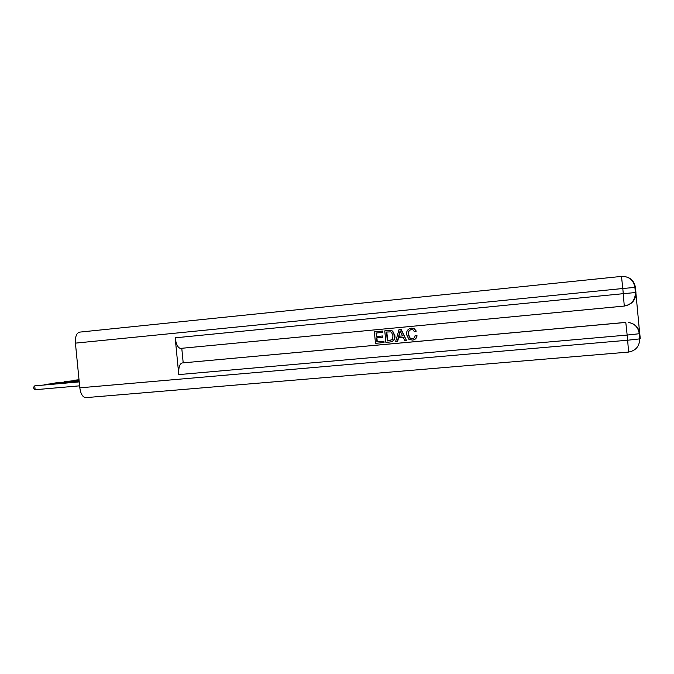 <?xml version="1.0" encoding="UTF-8"?>
<svg xmlns="http://www.w3.org/2000/svg" width="674" height="674" viewBox="0 0 674 674"><rect width="100%" height="100%" fill="white"/><g stroke="black" fill="none" stroke-linecap="round" stroke-linejoin="round"><path stroke-width="1.01" d="M79.026 379.74L73.559 380.321L79.035 379.833M73.171 380.743L73.592 380.709M79.069 380.22L64.359 381.627L79.077 380.321M63.963 382.074L64.392 382.032M79.119 380.726L54.83 382.984L79.128 380.827M54.434 383.447L54.83 382.984L54.872 383.405M411.325 329.544C408.891 330.125 407.846 331.743 408.183 334.397L409.885 338.18L412.168 338.769C413.937 338.474 414.914 337.404 415.108 335.568L416.759 335.795C416.355 338.314 414.914 339.747 412.446 340.092L408.857 339.258L406.574 334.548C406.312 330.993 407.88 328.87 411.283 328.196L413.92 328.659L416.018 331.153L414.434 331.659L413.027 329.856L411.325 329.544C409.076 330.268 408.132 331.869 408.469 334.355L410.171 338.129L412.631 338.702M415.108 335.568L417.038 335.753C416.684 338.095 415.386 339.511 413.12 339.991M411.561 328.162L414.207 328.626L416.296 331.111L414.434 331.659M398.604 337.623L397.652 341.28L395.646 341.491L399.059 329.502L400.87 329.333L406.498 340.488L404.796 340.648L403.153 337.202L398.3 337.657L397.348 341.33M399.059 329.502L401.165 329.3L406.498 340.488M383.902 341.204L384.028 342.527L375.485 343.344L374.382 331.844L382.638 331.052L382.765 332.383L376.092 333.023L376.429 336.562L382.672 335.964L382.798 337.286L376.555 337.885L376.943 341.87L383.902 341.204L383.708 342.586M376.429 332.99L376.766 336.511M376.892 337.859L377.272 341.811M175.189 337.817L623.281 293.679L624.267 306.072L180.489 348.407C177.843 347.792 176.074 344.262 175.189 337.817L178.779 374.601C178.408 367.861 179.52 363.985 182.106 362.957L625.75 322.383M639.567 332.206L635.852 292.567M183.193 362.814L181.778 348.289M384.77 330.858L390.65 330.471L392.378 331.136L394.61 335.694C394.964 339.384 393.405 341.491 389.926 342.013L385.873 342.384L384.77 330.858L390.971 330.428L392.689 331.103L394.913 335.652C395.301 339.047 393.936 341.128 390.81 341.895M86.12 397.618L85.615 397.66C82.607 397.096 80.678 393.827 79.818 387.836L75.421 343.133C75.117 336.596 76.533 332.931 79.675 332.122L621.487 276.407L622.793 288.506L75.421 343.133M637.343 327.438L638.143 329.443M639.112 330.799L639.39 332.375L638.994 332.012M376.943 341.87L383.582 341.255M376.429 336.562L382.672 335.964M382.343 336.006L382.478 337.337M374.382 331.844L382.638 331.052M382.318 331.094L382.444 332.425M387.339 340.909L392.268 339.629L393.009 335.821L391.611 332.425L390.676 331.886L386.497 332.038L387.339 340.909L390.49 340.581M386.817 332.012L387.66 340.859M399.514 332.964L398.654 336.275L402.547 335.913L400.086 330.757L398.957 336.233L402.538 335.896M400.314 331.22L399.817 332.922M79.17 381.248L44.973 384.391L79.187 381.358M44.56 384.871L44.973 384.391L45.015 384.829M79.229 381.796L34.753 385.848L35.132 389.724L79.625 385.831M35.132 389.724L33.852 388.628L33.7 387.078L34.753 385.848L79.237 381.905M79.818 387.836L627.646 340.227L627.157 335.062L178.779 374.601M180.489 348.407L624.276 306.063C631.572 304.547 635.27 300.048 635.388 292.558L623.281 293.679L622.793 288.506L634.908 287.41C633.585 280.207 629.289 276.525 622.018 276.357L621.495 276.407M635.927 292.533L635.388 292.558L634.908 287.41L635.447 287.402L635.927 292.533C635.843 300.082 631.959 304.589 624.267 306.072M639.778 333.588L640.249 338.702L639.727 338.879L639.247 333.731L627.157 335.062L625.801 322.433L182.106 362.957M635.447 287.394C634.057 280.241 629.575 276.559 622.018 276.357M628.598 352.072C635.809 350.665 639.525 346.267 639.727 338.879L627.646 340.227L628.581 352.081L85.615 397.66M639.769 333.571C638.708 327.278 634.908 323.571 628.379 322.45C634.689 323.587 638.312 327.345 639.247 333.731L639.769 333.571"/></g></svg>
